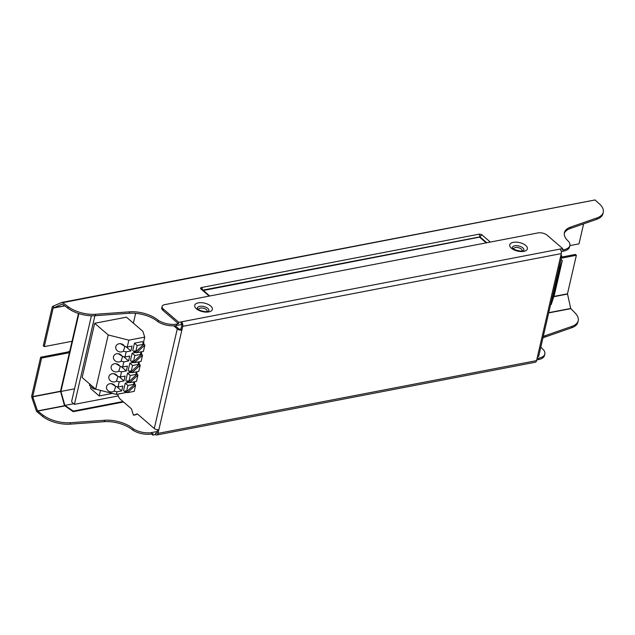 <?xml version="1.0" encoding="UTF-8"?>
<svg xmlns="http://www.w3.org/2000/svg" width="635" height="635" viewBox="0 0 635 635"><rect width="100%" height="100%" fill="white"/><g stroke="black" fill="none" stroke-linecap="round" stroke-linejoin="round"><path stroke-width="0.95" d="M78.899 313.595L60.928 391.454L74.541 388.834M561.34 258.167L576.366 255.278L567.468 293.815L570.714 308.451L575.104 313.015A23.408 11.303 -167 0 1 578.215 320.746A23.408 11.303 -167 0 1 571.96 326.358L545.616 335.534A23.408 11.303 13 0 0 543.235 336.582M60.928 391.454L64.873 405.424L73.279 411.075L73.192 411.678L64.5 405.59L60.515 391.239L78.47 313.46M94.901 315.722L74.438 404.352L71.906 402.169L71.66 401.304L91.408 315.77M64.873 405.424L73.716 403.725M72.001 341.471A6.691 4.318 -49.2 0 0 70.723 341.543L44.252 346.631L53.142 308.102L62.254 304.046M583.613 223.877L579.001 243.864L569.857 245.618M151.471 433.951L152.765 435.07L153.099 433.642L151.511 433.951L151.836 432.522A15.05 7.263 -167 0 1 133.31 428.823A23.408 11.303 13 0 0 104.656 420.275L70.517 422.719A23.408 11.303 -167 0 1 43.196 415.234L37.529 410.916L32.734 396.827L60.523 391.485M576.366 255.278L575.397 254.444L561.586 257.104M73.192 411.678L123.539 402.003M73.279 411.075L122.984 401.526M69.453 352.52A6.691 4.318 -49.2 0 1 68.088 352.957L67.12 352.123L40.648 357.211L31.75 395.748A2.008 1.191 79.1 0 0 31.813 397.248L32.226 398.716L32.734 396.827M60.515 391.239L32.718 396.581L41.616 358.045L68.088 352.957M74.438 404.352L118.277 395.93M181.753 324.501L176.546 325.501L176.879 324.072A15.05 7.263 -167 0 1 158.345 320.381A23.408 11.303 13 0 0 129.699 311.825L95.56 314.277A23.408 11.303 -167 0 1 68.239 306.784L62.698 302.665L595.019 199.977L600.139 204.565A23.408 11.303 -167 0 1 603.25 212.296A23.408 11.303 -167 0 1 596.995 217.908L570.651 227.084A23.408 11.303 13 0 0 564.396 232.696A23.408 11.303 13 0 0 568.674 241.522A15.05 7.263 -167 0 1 569.865 245.57A15.05 7.263 -167 0 1 563.912 249.69L562.316 249.999L562.65 248.571L547.172 235.228A6.691 3.231 13 0 0 538.004 232.91L164.743 304.641A6.691 3.231 13 0 0 162.092 306.475A6.691 3.231 13 0 0 163.314 308.999L162.989 310.42L178.467 323.763L178.792 322.342L163.314 308.999M62.365 304.094L67.905 308.213L68.239 306.784M62.698 302.665L61.833 302.427L595.162 199.93M61.659 302.482L53.642 305.959L53.142 308.102L64.754 305.864M32.226 398.716L36.52 411.353L42.87 416.655L43.196 415.234M44.252 346.631L43.283 345.797L52.181 307.261A2.008 1.191 79.1 0 1 52.8 306.348L53.642 305.959M69.818 350.941A6.691 4.318 -49.2 0 1 67.12 352.123M89.749 384.056L89.448 385.374L92.932 388.382A2.008 0.968 13 0 0 95.591 389.088M94.671 323.278L126.444 317.175L142.891 331.351L144.724 337.122L128.841 340.169L108.22 334.955L94.671 323.278L82.153 377.507L95.702 389.184L108.22 334.955M90.924 386.651L90.511 388.445L99.219 395.954L112.427 393.414M41.616 358.045L40.648 357.211M176.879 324.072L178.467 323.763M162.989 310.42A6.691 3.231 -167 0 1 161.766 307.904L162.092 306.475M603.25 212.296L602.917 213.725A23.408 11.303 -167 0 1 596.662 219.337L596.995 217.908M176.546 325.501A15.05 7.263 -167 0 1 158.02 321.802A23.408 11.303 13 0 0 129.365 313.245L129.699 311.825M67.905 308.213A23.408 11.303 -167 0 0 95.226 315.698L129.365 313.245M564.277 233.418A23.408 11.303 13 0 1 570.317 228.505L596.662 219.337M569.865 245.57L569.539 246.999A15.05 7.263 -167 0 1 563.578 251.119L563.912 249.69M561.284 251.563L563.578 251.119M151.511 433.951A15.05 7.263 -167 0 1 132.977 430.252A23.408 11.303 13 0 0 104.33 421.696L104.656 420.275M42.87 416.655A23.408 11.303 -167 0 0 70.191 424.148L104.33 421.696M578.215 320.746L577.882 322.175A23.408 11.303 -167 0 1 571.627 327.787L571.96 326.358M542.901 338.01A23.408 11.303 13 0 1 545.282 336.955L571.627 327.787M540.837 346.94A23.408 11.303 13 0 0 543.639 349.972A15.05 7.263 -167 0 1 544.83 354.02L544.497 355.449A15.05 7.263 -167 0 1 538.543 359.569L538.869 358.14L537.059 358.489M536.305 361.363L536.956 359.878L538.543 359.569M544.83 354.02A15.05 7.263 -167 0 1 538.869 358.14M151.836 432.522L157.289 431.475M117.808 394.113A6.691 3.961 -100.9 0 0 120.428 399.32L131.469 408.837L133.302 414.869L135.041 414.972L137.477 414.02M561.046 259.421L562.308 260.509L554.403 294.759L551.196 304.554L550.601 304.665M562.308 260.509L559.102 270.304L558.506 270.415M127.071 392.327L116.316 394.398L95.702 389.184M100.497 390.39L99.219 395.954M173.704 325.818L177.276 328.906A3.342 1.611 13 0 0 181.864 330.065L180.896 329.232L181.753 325.517A1.675 0.992 79.1 0 0 181.11 323.255L181.443 321.834L178.792 322.342M562.65 248.571L181.443 321.834A3.342 1.976 -100.9 0 1 182.721 326.35L158.869 429.665A3.342 1.611 13 0 1 154.281 428.506L177.276 328.906M158.02 321.802L158.345 320.381M152.765 435.07L155.416 434.562A3.342 1.976 -100.9 0 0 156.71 434.991L535.265 362.244A3.342 1.976 -100.9 0 0 536.567 360.624L560.419 257.31A3.342 1.611 13 0 0 561.745 256.397A3.342 1.611 13 0 0 561.134 255.135L560.959 254.984M180.896 329.232A1.675 0.81 -167 0 1 178.602 328.652L175.189 325.707M133.374 323.144L135.636 313.325M133.723 415.226L137.271 413.837L154.281 428.506M155.416 434.562L155.742 433.133L156.909 432.911M132.977 430.252L133.31 428.823M551.196 304.554L559.11 272.32L560.086 267.74L559.102 270.304M554.49 287.83L555.077 287.711M556.204 282.861L555.609 282.972M556.792 277.836L557.387 277.725M558.506 272.875L557.919 272.986M552.18 297.815L552.775 297.704M553.895 292.846L553.299 292.965M115.276 386.278A4.683 4.096 -161.9 0 0 110.712 383.635A4.683 4.096 -161.9 0 0 106.656 386.334A4.683 4.096 -161.9 0 0 108.625 391.112A4.683 4.096 -161.9 0 0 114.149 391.128L116.911 391.827L121.674 390.914L122.801 386.064L118.031 386.977L115.276 386.278M118.031 386.977L119.221 381.841L123.984 380.921L125.103 376.071L120.34 376.984L117.578 376.293A4.683 4.096 -161.9 0 0 113.014 373.65A4.683 4.096 -161.9 0 0 108.966 376.349A4.683 4.096 -161.9 0 0 110.934 381.127A4.683 4.096 -161.9 0 0 116.459 381.143L119.221 381.841M120.34 376.984L121.523 371.848L126.286 370.935L127.413 366.085L122.642 366.998L119.888 366.3A4.683 4.096 -161.9 0 0 115.324 363.657A4.683 4.096 -161.9 0 0 111.268 366.355A4.683 4.096 -161.9 0 0 113.236 371.134A4.683 4.096 -161.9 0 0 118.769 371.15L121.523 371.848M122.642 366.998L123.833 361.863L128.595 360.942L129.715 356.092L124.952 357.013L122.19 356.314A4.683 4.096 -161.9 0 0 117.626 353.671A4.683 4.096 -161.9 0 0 113.578 356.37A4.683 4.096 -161.9 0 0 115.546 361.148A4.683 4.096 -161.9 0 0 121.071 361.164L123.833 361.863M124.952 357.013L126.135 351.869L130.905 350.957L132.024 346.107L127.254 347.02L124.5 346.321A4.683 4.096 -161.9 0 0 119.936 343.678A4.683 4.096 -161.9 0 0 115.88 346.377A4.683 4.096 -161.9 0 0 117.848 351.155A4.683 4.096 -161.9 0 0 123.38 351.171L126.135 351.869M127.254 347.02L128.841 340.169M116.316 394.398L116.911 391.827M134.239 382.516L134.414 381.778M136.549 372.531L136.715 371.785M138.851 362.537L139.025 361.799M141.16 352.552L141.327 351.806M143.462 342.567L144.724 337.122M125.246 383.135L123.531 390.557L125.079 391.89L125.341 390.755L126.5 391.755L127.952 385.469L125.246 383.135L129.373 382.341M127.548 373.15L125.833 380.563L127.381 381.905L127.643 380.77L128.81 381.77L130.254 375.483L127.548 373.15L131.683 372.356M129.857 363.156L128.143 370.578L129.691 371.912L129.953 370.776L131.112 371.777L132.564 365.49L129.857 363.156L133.993 362.363M132.159 353.171L130.445 360.593L131.993 361.926L132.255 360.791L133.421 361.791L134.874 355.505L132.159 353.171L136.295 352.377M134.469 343.178L132.755 350.599L134.302 351.933L134.564 350.806L135.723 351.806L137.176 345.519L134.469 343.178L142.407 341.654L143.954 342.987L143.708 344.059M560.419 257.31L561.276 253.603A3.342 1.976 -100.9 0 0 559.999 249.079M537.424 356.918A3.342 1.611 13 0 0 538.75 355.997L561.745 256.397M157.694 429.728L157.043 432.538A1.675 0.992 79.1 0 1 156.393 433.348A1.675 0.992 79.1 0 1 155.742 433.133M156.71 434.991A3.342 1.976 -100.9 0 0 158.012 433.372L158.869 429.665M557.165 276.249L557.816 276.416M554.855 286.234L555.506 286.401M552.553 296.227L553.204 296.394M111.347 383.667L115.133 386.032M115.705 386.39L114.149 391.128M118.015 376.396L116.459 381.143M119.039 376.658L123.984 380.921M113.657 373.682L117.443 376.047M120.317 366.411L118.769 371.15M121.341 366.665L126.286 370.935M115.959 363.696L119.745 366.054M122.626 356.418L121.071 361.164M123.65 356.68L128.595 360.942M118.269 353.703L122.055 356.068M124.928 346.432L123.38 351.171M125.952 346.694L130.905 350.957M120.579 343.718L124.357 346.083M116.729 386.644L121.674 390.914M125.079 391.89L126.294 391.66L127.452 392.66L134.183 391.366L135.636 385.08L134.636 384.223M133.564 381.937L134.731 382.945L134.485 384.008M134.731 382.945L133.517 383.175L134.684 384.175L127.952 385.469M127.381 381.905L128.595 381.667L129.754 382.667L136.485 381.373L137.938 375.087L136.946 374.229M135.874 371.951L137.041 372.951L136.795 374.023M137.041 372.951L135.827 373.19L136.985 374.19L130.254 375.483M129.691 371.912L130.905 371.681L132.064 372.681L138.795 371.388L140.248 365.101L139.248 364.244M138.176 361.958L139.343 362.966L139.097 364.03M139.343 362.966L138.136 363.196L139.295 364.196L132.564 365.49M131.993 361.926L133.207 361.688L134.366 362.688L141.097 361.402L142.55 355.108L141.557 354.251M140.486 351.973L141.653 352.981L141.407 354.044M141.653 352.981L140.438 353.211L141.597 354.211L134.874 355.505M134.302 351.933L135.517 351.703L136.676 352.703L143.407 351.409L144.859 345.123L143.859 344.265M143.954 342.987L142.748 343.225L143.907 344.226L137.176 345.519M127.452 392.66L135.636 385.08M134.684 384.175L126.5 391.755M129.754 382.667L137.938 375.087M136.985 374.19L128.81 381.77M132.064 372.681L140.248 365.101M139.295 364.196L131.112 371.777M134.366 362.688L142.55 355.108M141.597 354.211L133.421 361.791M136.676 352.703L144.859 345.123M143.907 344.226L135.723 351.806M553.855 296.426L567.468 293.815M53.253 307.943L64.611 305.76M37.529 410.916L64.548 405.725M548.751 312.674L570.714 308.451M553.76 296.696L567.468 294.068M37.663 411.115L64.667 405.924M548.696 312.904L570.817 308.658M490.323 242.07L482.132 235.013A2.342 1.127 -167 0 0 478.925 234.204L201.493 287.52A2.342 1.127 -167 0 0 200.993 289.044L209.177 296.101M95.226 315.698L95.56 314.277M70.191 424.148L70.517 422.719M92.932 388.382L93.234 387.056M570.317 228.505L570.651 227.084M200.993 289.044A2.008 1.294 -49.2 0 1 201.906 289.235L209.748 295.989M201.493 287.52A2.008 1.191 79.1 0 1 202.319 289.592M478.925 234.204A2.008 1.191 79.1 0 1 479.695 236.918L202.914 290.108M482.132 235.013A2.008 1.294 130.8 0 0 480.147 237.03L203.367 290.497M486.783 242.753L480.147 237.03L479.822 237.371L486.196 242.864M545.282 336.955L545.616 335.534M525.724 245.467A9.057 4.374 -167 0 1 519.517 251.444A9.057 4.374 -167 0 1 510.445 243.626A9.057 4.374 -167 0 1 525.724 245.467M196.366 308.761A9.057 4.374 13 0 0 211.653 310.61A9.057 4.374 13 0 0 202.581 302.784A9.057 4.374 13 0 0 196.366 308.761M561.276 253.603L182.721 326.35M512.35 247.912A5.898 2.85 -167 0 1 516.16 245.674A5.898 2.85 -167 0 1 522.795 247.848A5.898 2.85 -167 0 1 523.677 250.531M208.653 311.071A5.898 2.85 13 0 0 203.74 306.514A5.898 2.85 13 0 0 197.318 308.451M536.567 360.624L158.012 433.372M513.667 249.095A4.326 2.088 -167 0 1 516.453 247.444A4.326 2.088 -167 0 1 521.327 249.039A4.326 2.088 -167 0 1 521.97 251.016M206.939 311.555A4.326 2.088 13 0 0 203.343 308.205A4.326 2.088 13 0 0 198.644 309.634M523.637 250.587L523.708 250.507C524.145 249.92 523.296 252.746 514.255 249.444L512.358 247.983M208.613 311.134L207.867 311.38C206.121 312.571 197.652 309.975 197.89 309.086L197.334 308.531"/></g></svg>

